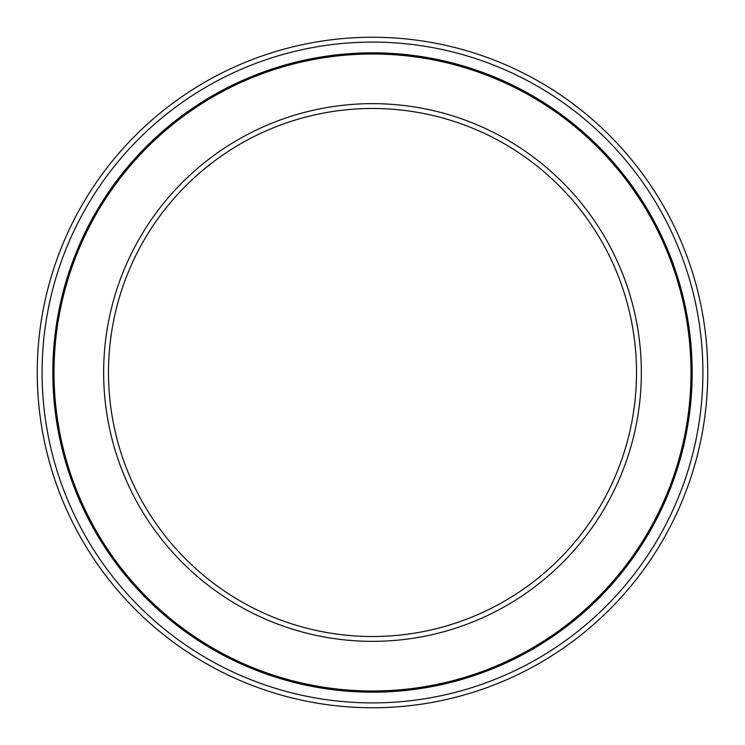 <?xml version="1.0" encoding="UTF-8"?>
<svg xmlns="http://www.w3.org/2000/svg" width="745" height="745" viewBox="0 0 745 745"><rect width="100%" height="100%" fill="white"/><g stroke="black" fill="none" stroke-linecap="round" stroke-linejoin="round"><path stroke-width="1.12" d="M372.5 54.013A318.488 318.488 0 0 1 690.988 372.5A318.488 318.488 0 0 1 372.5 690.988A318.488 318.488 0 0 1 54.013 372.5A318.488 318.488 0 0 1 372.5 54.013M372.5 103.648A268.852 268.852 0 0 1 641.352 372.5A268.852 268.852 0 0 1 372.5 641.352A268.852 268.852 0 0 1 103.648 372.5A268.852 268.852 0 0 1 372.5 103.648M372.5 108.491A264.009 264.009 0 0 1 636.509 372.5A264.009 264.009 0 0 1 372.5 636.509A264.009 264.009 0 0 1 108.491 372.5A264.009 264.009 0 0 1 372.5 108.491M372.5 42.093A330.408 330.408 0 0 0 42.093 372.5A330.408 330.408 0 0 0 372.5 702.908A330.408 330.408 0 0 0 702.908 372.5A330.408 330.408 0 0 0 372.5 42.093M372.5 52.83A319.67 319.67 0 0 1 692.17 372.5A319.67 319.67 0 0 1 372.5 692.17A319.67 319.67 0 0 1 52.83 372.5A319.67 319.67 0 0 1 372.5 52.83M372.5 37.25A335.25 335.25 0 0 0 37.25 372.5A335.25 335.25 0 0 0 372.5 707.75A335.25 335.25 0 0 0 707.75 372.5A335.25 335.25 0 0 0 372.5 37.25M372.5 53.91A318.59 318.59 0 0 0 53.91 372.5A318.59 318.59 0 0 0 372.5 691.09A318.59 318.59 0 0 0 691.09 372.5A318.59 318.59 0 0 0 372.5 53.91"/></g></svg>
